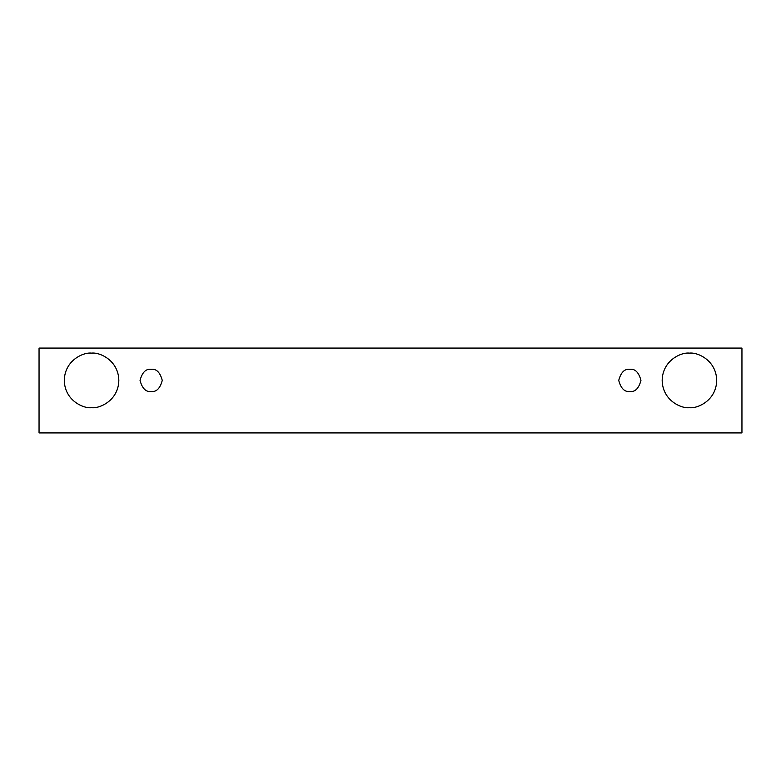 <?xml version="1.0" encoding="UTF-8"?>
<svg xmlns="http://www.w3.org/2000/svg" width="781" height="781" viewBox="0 0 781 781"><rect width="100%" height="100%" fill="white"/><g stroke="black" fill="none" stroke-linecap="round" stroke-linejoin="round"><path stroke-width="1.17" d="M39.05 348.082L741.95 348.082L741.95 432.918L39.05 432.918L39.05 348.082L39.05 432.918L741.95 432.918L741.95 348.082L39.05 348.082M91.562 407.672C83.587 408.766 64.667 400.585 64.296 380.406C64.667 360.217 83.587 352.036 91.562 353.129C99.538 352.036 118.458 360.217 118.829 380.406C118.458 400.585 99.538 408.766 91.562 407.672C99.538 408.766 118.458 400.585 118.829 380.406C118.458 360.217 99.538 352.036 91.562 353.129C83.587 352.036 64.667 360.217 64.296 380.406C64.667 400.585 83.587 408.766 91.562 407.672M689.438 407.672C681.462 408.766 662.542 400.585 662.171 380.406C662.542 360.217 681.462 352.036 689.438 353.129C697.413 352.036 716.333 360.217 716.704 380.406C716.333 400.585 697.413 408.766 689.438 407.672C697.413 408.766 716.333 400.585 716.704 380.406C716.333 360.217 697.413 352.036 689.438 353.129C681.462 352.036 662.542 360.217 662.171 380.406C662.542 400.585 681.462 408.766 689.438 407.672M629.847 391.506C624.595 392.14 620.895 388.44 618.737 380.406C620.895 372.361 624.595 368.661 629.847 369.296C635.099 368.661 638.809 372.361 640.957 380.406C638.809 388.44 635.099 392.14 629.847 391.506C635.099 392.14 638.809 388.44 640.957 380.406C638.809 372.361 635.099 368.661 629.847 369.296C624.595 368.661 620.895 372.361 618.737 380.406C620.895 388.44 624.595 392.14 629.847 391.506M151.153 391.506C145.901 392.14 142.191 388.44 140.043 380.406C142.191 372.361 145.901 368.661 151.153 369.296C156.405 368.661 160.105 372.361 162.263 380.406C160.105 388.44 156.405 392.14 151.153 391.506C156.405 392.14 160.105 388.44 162.263 380.406C160.105 372.361 156.405 368.661 151.153 369.296C145.901 368.661 142.191 372.361 140.043 380.406C142.191 388.44 145.901 392.14 151.153 391.506"/></g></svg>
